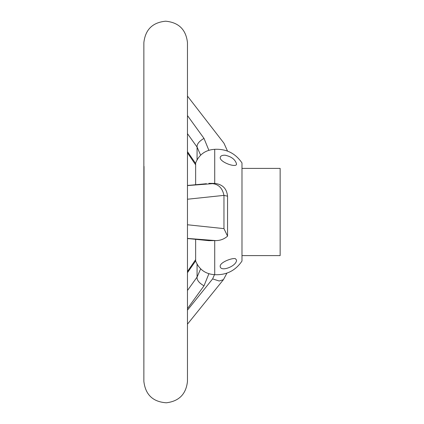 <?xml version="1.0" encoding="UTF-8"?>
<svg xmlns="http://www.w3.org/2000/svg" width="424" height="424" viewBox="0 0 424 424"><rect width="100%" height="100%" fill="white"/><g stroke="black" fill="none" stroke-linecap="round" stroke-linejoin="round"><path stroke-width="0.64" d="M195.644 162.938L195.644 184.758L195.644 162.938C199.19 154.453 205.55 149.911 214.724 149.306C226.352 148.776 235.437 153.318 241.982 162.938L241.982 261.062C235.437 270.682 226.352 275.224 214.724 274.694L214.724 240.599L215.689 240.599L187.466 238.415M214.724 149.306L214.724 183.401C222.505 184.302 226.776 188.563 227.55 196.185L223.952 195.379L187.466 199.232M187.466 224.768L223.962 228.621L227.55 236.147L227.55 196.185M227.55 236.147C224.179 239.125 220.226 240.609 215.689 240.599M225.112 155.216C222.017 155.126 220.374 155.974 220.178 157.755C220.263 162.434 236.899 168.243 236.534 163.956C235.267 159.509 231.462 156.594 225.112 155.216M235.341 258.64C231.976 257.808 220.077 262.281 220.178 266.246C220.263 272.441 236.899 266.187 236.528 260.045L235.341 258.64M195.644 239.242L195.644 261.062L195.644 239.242M187.466 238.511L208.868 240.657L214.724 240.599M208.868 240.657L206.324 240.27M206.329 183.73L187.466 185.489M187.466 185.585L212.62 183.645L214.443 183.401L208.868 183.343M214.443 183.401L214.724 183.401M143.863 166.42L143.863 42.612C145.342 29.569 152.608 22.435 165.662 21.2C178.721 22.435 185.988 29.569 187.466 42.601L187.466 381.399C186.083 394.119 179.039 401.252 166.341 402.789C152.931 401.873 145.443 394.744 143.863 381.399L143.863 42.601L143.863 381.388L144.033 166.42M223.962 228.621L223.962 195.491M195.644 260.919L187.466 272.685M197.07 264.168L197.065 277.105L200.658 268.837M187.466 290.477L197.07 277.095M197.065 277.105C196.805 280.137 199.116 283.041 204.002 285.834L187.466 308.614M241.982 168.386L280.142 168.386L280.142 255.614L241.982 255.614M187.466 115.577L204.002 138.399L208.857 150.255M227.55 151.145L223.962 143.217L187.466 96.078M200.632 155.189L197.065 147.043L197.07 159.832M187.466 151.638L195.644 163.516M197.07 147.059L187.466 133.671M204.002 239.92L206.435 240.291M204.002 184.08L206.435 183.709M197.065 147.043C196.847 144.07 199.158 141.187 204.002 138.399M212.62 183.645C218.726 184.371 222.499 188.282 223.952 195.379M226.941 273.109L223.437 279.654L219.219 281.017L212.62 278.897L214.502 274.646M187.466 310.145L212.62 278.897M208.889 273.75L204.002 285.834M195.644 261.062C199.19 269.547 205.55 274.089 214.724 274.694M195.644 259.631L187.466 271.546M187.466 238.548L203.297 239.899M187.466 185.452L203.297 184.101M187.466 152.794L195.644 164.83M187.466 324.159L223.437 279.654"/></g></svg>
